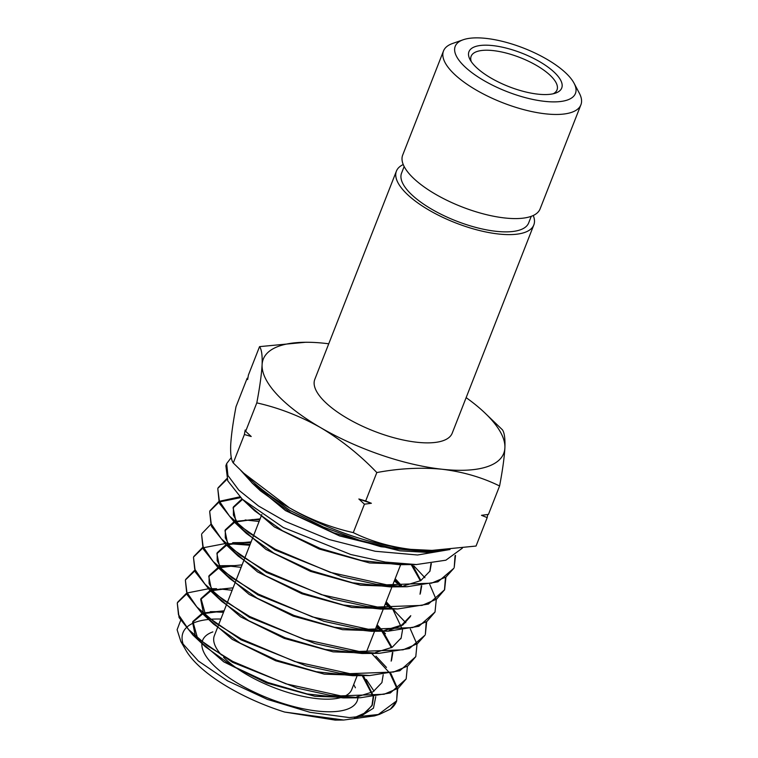<?xml version="1.0" encoding="UTF-8"?>
<svg xmlns="http://www.w3.org/2000/svg" width="758" height="758" viewBox="0 0 758 758"><rect width="100%" height="100%" fill="white"/><g stroke="black" fill="none" stroke-linecap="round" stroke-linejoin="round"><path stroke-width="1.14" d="M483.955 80.585A64.563 23.28 21.4 0 0 551.691 101.856A64.563 23.28 21.4 0 0 574.062 83.219A64.563 23.28 21.4 0 0 546.717 59.171A64.563 23.28 21.4 0 0 463.176 39.767A64.563 23.28 21.4 0 0 483.955 80.585M574.062 83.219L579.311 93.139A73.791 26.606 -158.6 0 1 580.893 104.812A73.791 26.606 -158.6 0 1 476.337 90.117A73.791 26.606 -158.6 0 1 443.496 50.966A73.791 26.606 -158.6 0 1 452.592 43.481L463.176 39.767M491.127 78.131A49.81 17.955 -158.6 0 1 470.036 59.579A49.81 17.955 -158.6 0 1 487.29 45.205A49.81 17.955 -158.6 0 1 539.544 61.616A49.81 17.955 -158.6 0 1 555.567 93.101A49.81 17.955 -158.6 0 1 491.127 78.131M553.245 93.765A46.115 16.629 21.4 0 0 557.016 89.908A46.115 16.629 21.4 0 0 536.493 65.434A46.115 16.629 21.4 0 0 471.144 56.253A46.115 16.629 21.4 0 0 471.286 61.644M212.856 631.907A83.01 29.932 21.4 0 0 202.159 641.818M201.979 642.765A83.01 29.932 21.4 0 0 239.566 684.379A83.01 29.932 21.4 0 0 357.918 697.767M342.815 696.953A73.791 26.606 -158.6 0 1 247.184 674.838A73.791 26.606 -158.6 0 1 223.563 657.29M221.393 654.969A73.791 26.606 -158.6 0 1 214.343 635.678L218.152 625.966M404.156 166.523L401.56 173.127A68.258 24.607 21.4 0 0 431.937 209.35A68.258 24.607 21.4 0 0 528.658 222.937L531.244 216.333M443.496 50.966L402.688 155.087A73.791 26.606 21.4 0 0 435.528 194.247A73.791 26.606 21.4 0 0 540.084 208.933L580.893 104.812M374.016 691.135L366.304 679.509M338.911 719.996L335.197 720.1L284.61 712.046A104.064 37.521 -158.6 0 1 229.333 687.866A104.064 37.521 -158.6 0 1 185.975 650.383L180.868 641.543L198.293 660.976L227.533 680.836L267.347 699.388L310.079 712.321L349.334 717.589L379.436 714.377L390.398 709.156L396.557 701.254L397.704 689.145M183.815 646.024A104.064 37.521 -158.6 0 1 186.098 627.908M186.648 627.359A104.064 37.521 -158.6 0 1 208.014 619.513M210.516 619.286A104.064 37.521 -158.6 0 1 220.862 619.049M223.506 612.312L210.26 611.678L219.034 611.602L203.684 613.592M180.631 620.404L177.107 629.746L180.868 641.543M462.38 548.148L445.865 560.2L416.379 564.549L385.301 562.076L350.764 554.505L283.284 527.483L242.285 499.181L227.788 480.894L225.884 465.763L226.661 463.593L231.285 457.557M240.618 470.225L252.471 483.358L289.755 510.314L323.581 527.123L359.984 540.426L395.543 548.839L426.877 551.54L444.794 549.92M450.034 549.512L417.563 554.998L375.219 551.265L328.972 539.488L285.529 521.523L258.544 506.012L238.827 490.161L227.931 475.531L226.661 463.593M371.989 653.766L389.612 672.933M390.067 673.597L397.135 688.927M397.249 689.458L396.671 700.856L378.053 714.69M397.609 688.624L390.863 673.426M386.466 667.438L375.949 656.201M390.398 709.156A119.764 43.187 21.4 0 0 396.235 701.984L396.557 701.254M396.387 701.633A119.764 43.187 21.4 0 0 396.671 700.856M376.319 626.828L380.308 630.173M406.165 678.941L390.313 692.983L360.287 697.767L330.46 695.408L297.344 688.179L232.507 662.303L192.939 635.043L179.096 617.59L177.287 603.16L178.481 614.7L188.638 629.585L207.256 645.655L232.82 661.469L286.022 683.858L340.759 695.882L384.098 694.262L398.263 688.188L406.165 678.941L407.34 666.851M382.743 631.101L385.443 633.631L382.667 631.101M381.691 630.23L376.65 625.975M385.32 603.851L390.256 607.992M415.782 656.636L399.826 670.754L369.629 675.567L339.575 673.189L306.185 665.884L240.968 639.837L201.154 612.407L187.217 594.812L185.388 580.258L186.591 591.903L196.834 606.921L215.585 623.095L241.281 638.994L294.89 661.573L349.931 673.673L393.629 672.024L407.851 665.912L415.782 656.636L416.976 644.556M416.881 644.035L410.286 628.894M405.814 622.744L392.682 608.996L402.413 629.481M394.321 580.893L400.186 585.811M426.157 622.564L425.361 634.361L426.612 622.252M425.039 635.166L409.367 648.526L378.981 653.358L348.746 650.97L315.157 643.627L249.429 617.363L209.388 589.762L195.327 572.025L193.489 557.357L194.702 569.087L204.982 584.191L223.837 600.478L249.742 616.529L303.759 639.278L359.112 651.454L403.076 649.814L417.383 643.694L425.039 635.166M401.541 585.858L394.653 580.041M435.016 612.028L418.871 626.298L388.333 631.158L357.871 628.742L324.045 621.342L257.891 594.897L217.612 567.117L203.438 549.247L201.59 534.456L202.793 546.281L213.159 561.498L232.147 577.909L258.213 594.054L312.467 616.936L368.303 629.244L412.523 627.615L426.962 621.427L435.016 612.028L436.238 599.957M436.144 599.436L429.701 584.352M424.925 577.738L413.915 565.932M445.429 577.966L444.463 590.084M444.624 589.724L428.412 604.069L397.685 608.958L367.033 606.523L332.961 599.066L266.361 572.423L225.837 544.471L211.558 526.459L209.691 511.565L210.913 523.484L221.355 538.824L240.457 555.339L266.674 571.579L321.401 594.66L377.475 607.025L422.054 605.386L436.542 599.171L444.624 589.724L445.875 577.662M455.065 555.671L454.222 567.42L455.511 555.358M453.881 568.254L437.944 581.831L407.037 586.749L376.195 584.304L341.934 576.8L274.822 549.948L234.061 521.826L219.678 503.682L217.783 488.664L219.015 500.678L229.503 516.113L248.728 532.732L275.135 549.114L330.232 572.356L386.665 584.816L431.52 583.177L446.083 576.942L453.881 568.254M177.448 602.733L186.752 593.836M232.147 590.255L220.085 589.004M215.964 588.795L211.008 588.729L216.542 588.691M208.365 588.786L187.055 592.983M186.496 593.249L177.59 602.297M185.539 579.832L194.806 570.916M241.139 567.325L228.442 565.989M194.56 570.329L185.691 579.406M193.641 556.94L202.86 547.996M203.428 547.731L224.936 543.619M227.779 543.571L249.789 545.248M250.121 544.396L232.592 542.775M202.613 547.418L193.792 556.505M259.103 521.466L245.166 519.969M210.677 524.498L201.893 533.604M209.843 511.138L218.977 502.166M219.536 501.9L240.674 497.636M239.869 496.841L219.28 501.313M218.74 501.588L209.985 510.702M217.944 488.247L227.03 479.245M226.794 478.668L218.086 487.811M403.237 164.543A73.791 26.606 21.4 0 0 396.415 171.109A73.791 26.606 21.4 0 0 429.246 210.269A73.791 26.606 21.4 0 0 533.812 224.955A73.791 26.606 21.4 0 0 533.262 215.499M396.415 171.109L314.797 379.37A73.791 26.606 21.4 0 0 347.628 418.52A73.791 26.606 21.4 0 0 452.194 433.216L533.812 224.955M328.735 343.791A129.125 46.56 21.4 0 0 324.86 343.327A129.125 46.56 21.4 0 0 305.578 342.265L259.549 346.633C261.614 349.4 262.467 355.436 262.097 364.74C261.529 374.594 259.757 387.31 256.801 402.877C279.001 407.87 300.31 416.151 320.738 427.702C341.204 439.943 359.898 454.895 376.821 472.556L365.678 500.981L371.382 503.274L364.427 504.184L353.285 532.618C331.36 527.72 310.05 519.448 289.348 507.794L243.735 473.181L233.256 462.949C231.199 460.172 230.347 454.137 230.707 444.832C231.285 434.978 233.047 422.263 236.013 406.695L247.155 378.261L247.875 378.166M256.801 402.877L245.658 431.311L251.211 436.504L244.398 434.514L233.256 462.949M364.427 504.184L358.866 498.991L365.678 500.981M259.549 346.633L248.406 375.058L247.639 379.559L247.155 378.261M244.398 434.514L245.175 430.013L245.658 431.311M376.821 472.556C399.381 468.33 421.145 467.231 442.132 469.249C462.958 471.808 482.107 477.379 499.588 485.982C502.554 470.377 504.326 457.671 504.894 447.836C505.254 438.522 504.402 432.486 502.346 429.729L484.163 412.257A129.125 46.56 21.4 0 0 466.142 397.637M499.588 485.982L488.446 514.407L481.501 515.317L487.195 517.61L476.052 546.044L431.975 550.393L410.741 549.351C389.915 546.793 370.766 541.212 353.285 532.618M487.726 514.511L487.195 517.61M243.735 473.181L251.438 480.42A129.125 46.56 21.4 0 0 289.348 507.794A129.125 46.56 21.4 0 0 410.741 549.351A129.125 46.56 21.4 0 0 430.023 550.412L431.975 550.393M375.779 696.659L373.457 708.18L361.67 715.656L355.663 717.646M374.575 715.884L343.725 720.024L284.61 712.046M354.365 717.655L365.849 712.548L372.311 704.893L373.571 696.953M373.505 696.176L363.309 675.615M224.093 610.806L203.229 612.966M202.168 613.336L192.902 621.446L197.487 638.009M200.065 641.24L205.304 646.697L231.74 665.628L267.745 682.446L307.189 693.958L343.317 697.91L351.115 697.559M356.696 696.915L373.088 691.77L381.918 682.588L383.207 674.715M233.104 587.829L210.999 590.131M210.127 590.454L201.003 598.545L205.683 615.335M208.279 618.594L213.529 624.052L240.201 643.154L276.499 660.114L316.257 671.721L352.669 675.7L369.629 675.567M391.535 660.284L392.834 652.486M391.971 647.417L382.904 631.206M382.117 630.239L377.133 624.744M242.105 564.852L218.948 567.23M218.086 567.562L209.104 575.644L209.085 583.442L213.87 592.661M216.494 595.949L221.753 601.407L248.652 620.669L285.254 637.772L325.324 649.483L362.011 653.5L378.981 653.358M375.485 652.515L392.17 647.304L401.153 637.98L402.47 630.249M391.924 608.049L386.163 601.7M251.106 541.875L228.006 543.95M226.045 544.67L217.205 552.743L217.186 560.645L222.056 569.988M224.709 573.304L229.977 578.761L257.104 598.195L294.009 615.439L334.392 627.254L371.363 631.3L388.333 631.158M384.875 630.315L401.702 625.066L410.77 615.676M401.74 585.868L395.193 578.667M260.117 518.898L234.857 521.447M234.014 521.788L225.306 529.851L225.297 537.848L230.252 547.314M232.933 550.649L238.202 556.116L265.556 575.72L302.755 593.107L343.459 605.017L380.715 609.091L397.685 608.958M420.377 593.362L421.723 585.782M420.898 580.533L412.219 564.53M241.982 498.897L233.407 506.95L233.398 515.052L238.438 524.64M241.148 528.004L246.426 533.471L274.008 553.236L311.51 570.774L352.536 582.779L390.067 586.891L407.037 586.749M403.663 585.906L420.785 580.6L429.994 571.058L431.349 563.554M249.363 505.359L254.66 510.826L282.469 530.761L320.264 548.441L361.604 560.541L399.409 564.691L407.245 564.359M361.67 715.656L371.941 705.745L373.135 697M373.04 696.232L362.239 675.624M223.752 611.678L219.034 611.602M202.765 613.885L192.598 622.318L195.356 636.142M197.137 638.805L223.743 661.838L266.636 683.005L314.873 696.308L356.089 697.805M227.4 588.596L211.624 590.69M210.715 590.994L200.699 599.417L203.523 613.449M205.323 616.14L232.28 639.411L275.656 660.768L324.348 674.146L365.839 675.549M391.166 661.137L392.407 652.543M391.441 647.702L381.843 631.215M380.99 630.201L376.792 625.625M219.375 565.724L235.766 565.591L219.668 567.751M218.664 568.102L208.801 576.516L211.69 590.747M213.51 593.457L240.618 616.86L284.174 638.35L333.094 651.852L374.888 653.396M390.815 608.011L385.822 602.582M250.765 542.747L244.133 542.576L228.404 544.604M226.614 545.21L216.902 553.615L219.858 568.055M221.696 570.783L249.145 594.433L293.175 616.102L342.55 629.68L384.628 631.139M389.1 630.324L402.83 625.018L410.4 616.519M400.631 585.83L394.852 579.548M259.767 519.78L252.499 519.571L235.454 521.997M234.582 522.309L225.003 530.723L228.025 545.362M229.892 548.11L257.587 571.949L301.94 593.779L351.655 607.452L394.018 608.939M420.017 594.215L421.315 585.839M420.377 580.827L411.158 564.502M242.532 499.418L233.104 507.822L236.193 522.669M238.078 525.436L265.925 549.398L310.467 571.361L360.42 585.167L403.095 586.787M429.805 571.485L430.942 563.611M246.265 502.762L274.368 526.914L319.232 549.029L369.525 562.938L412.494 564.577M251.959 482.874L285.491 510.598L339.603 535.944L399.798 550.801L426.849 552.374L449.191 549.588M252.471 483.358L260.458 490.862L291.006 512.825L333.567 532.751L380.961 546.726L426.877 551.54M358.866 498.991A145.413 52.435 21.4 0 0 371.382 503.274M305.578 342.265A129.125 46.56 21.4 0 0 262.097 364.74A129.125 46.56 21.4 0 0 320.738 427.702A129.125 46.56 21.4 0 0 442.132 469.249A129.125 46.56 21.4 0 0 504.894 447.836A129.125 46.56 21.4 0 0 484.163 412.257M357.369 675.179L351.75 689.524A73.791 26.606 -158.6 0 1 344.558 696.251M261.813 514.559L253.409 536.02M253.077 536.844L244.673 558.295M244.351 559.129L235.937 580.581M235.615 581.405L227.211 602.866M226.888 603.69L218.475 625.142M374.566 715.884L379.436 714.377M372.311 704.893L371.941 705.745M192.902 621.446L192.598 622.318M201.003 598.545L200.699 599.417M209.104 575.644L208.801 576.516M401.153 637.98L400.783 638.823M217.205 552.743L216.902 553.615M225.306 529.851L225.003 530.723M233.407 506.95L233.104 507.822M376.83 625.53L381.824 630.23M392.843 609.11L394.937 611.071M244.133 542.576L233.161 542.671M335.197 720.1L343.725 720.024M192.939 635.052L205.304 646.697M360.287 697.767L343.317 697.91M201.154 612.398L213.529 624.052M209.388 589.762L221.753 601.407M217.612 567.117L229.977 578.761M225.837 544.471L238.202 556.116M234.061 521.826L246.426 533.471M242.285 499.181L254.66 510.826M416.379 564.549L399.409 564.691M400.963 563.943L392.568 585.365M391.649 587.706L383.851 607.613M383.529 608.437L375.134 629.86M374.803 630.684L366.408 652.107M353.702 684.54L355.407 687.771"/></g></svg>
